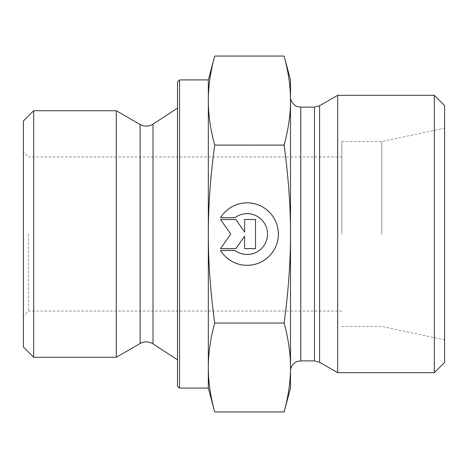<?xml version="1.0" encoding="UTF-8"?>
<svg xmlns="http://www.w3.org/2000/svg" width="468" height="468" viewBox="0 0 468 468"><rect width="100%" height="100%" fill="white"/><g stroke="black" fill="none" stroke-linecap="round" stroke-linejoin="round"><path stroke-width="0.35" stroke-dasharray="2.34 1.75" d="M220.539 250.31L220.539 250.31A31.233 31.233 180 0 0 278.355 233.912A31.233 31.233 180 0 0 220.539 217.509L220.539 217.509A31.233 31.233 0 0 1 278.355 233.912A31.233 31.233 0 0 1 220.539 250.31L234.971 250.31L220.539 250.31M234.971 250.31L234.971 250.31A20.411 20.411 180 0 0 267.526 233.912A20.411 20.411 180 0 0 234.971 217.509A20.411 20.411 -0 0 1 267.526 233.912A20.411 20.411 -0 0 1 234.971 250.31M234.971 217.509L220.539 217.509L234.971 217.509M255.528 248.49L244.594 248.49L255.528 248.49L255.528 219.334L244.594 219.334L244.594 231.824L235.843 219.334L220.539 219.334L230.747 233.912L220.539 248.49L235.843 248.49L244.594 235.995L244.594 248.49L244.594 235.995L235.843 248.49L220.539 248.49L230.747 233.912L220.539 219.334L235.843 219.334L244.594 231.824L244.594 219.334L255.528 219.334L255.528 248.49M220.539 217.69L220.539 217.69A31.233 31.233 180 0 1 278.355 234.088L278.355 234.088M220.539 250.491L234.971 250.491A20.411 20.411 0 0 0 267.526 234.088L267.526 234.088M255.528 219.51L244.594 219.51M244.594 232.005L235.843 219.51L220.539 219.51M230.747 234.088L220.539 248.666M244.594 236.176L244.594 248.666M33.673 110.723L33.673 357.277M23.4 347.004L23.4 120.996M23.4 234L23.4 316.187L23.4 234M116.292 110.723L116.292 357.277M214.707 411.934C210.43 396.215 208.301 381.367 208.319 367.409C208.301 353.445 210.43 338.604 214.707 322.879C210.436 291.494 208.307 261.864 208.319 234L208.319 388.095M214.707 144.94C210.43 129.25 208.301 114.438 208.319 100.503L208.319 233.912C208.301 206.014 210.43 176.36 214.707 144.94L284.117 144.94C288.417 176.775 290.546 206.429 290.505 233.912C290.546 261.39 288.417 291.049 284.117 322.879C288.417 338.809 290.546 353.656 290.505 367.409C290.546 381.163 288.417 396.004 284.117 411.934M208.319 79.905L208.319 100.503C208.301 86.568 210.43 71.756 214.707 56.066M177.495 386.041L177.495 81.958M179.554 79.905L179.554 388.095M177.495 234L177.495 108.155L177.495 234M214.707 322.879L284.117 322.879M28.536 234L28.536 311.05L28.536 234M341.868 234L341.868 141.541L341.868 234M290.505 388.095L290.505 79.905M284.117 56.066C288.417 71.961 290.546 86.779 290.505 100.503C290.546 114.227 288.417 129.045 284.117 144.94M381.771 234L381.771 141.541L381.771 234M444.6 234L444.6 339.815L444.6 234M337.674 95.314L337.674 372.686M434.327 372.686L434.327 95.314M444.6 105.587L444.6 362.413M153.018 343.875L153.018 124.125M140.119 343.518L140.119 124.482M319.597 105.75L319.597 362.25M314.461 360.875L314.461 107.125M300.778 107.125L300.778 360.875M341.868 156.95L28.536 156.95L23.4 151.813M341.868 311.05L28.536 311.05L23.4 316.187M341.868 326.459L381.771 326.459L444.6 339.815M341.868 141.541L381.771 141.541L444.6 128.185"/><path stroke-width="0.7" d="M220.539 217.69L234.971 217.69L220.539 217.69A31.233 31.233 0 0 1 278.355 234.088A31.233 31.233 0 0 1 220.539 250.491A31.233 31.233 180 0 0 278.355 234.088M234.971 217.69L234.971 217.69A20.411 20.411 0 0 1 267.526 234.088L267.526 234.088A20.411 20.411 180 0 0 234.971 217.69M220.539 250.491L234.971 250.491A20.411 20.411 180 0 0 267.526 234.088M244.594 219.51L255.528 219.51L255.528 248.666L244.594 248.666L244.594 236.176L235.843 248.666L220.539 248.666L230.747 234.088L220.539 219.51L235.843 219.51L244.594 232.005L244.594 219.51L244.594 232.005M220.539 219.51L230.747 234.088M220.539 248.666L235.843 248.666L244.594 236.176M244.594 248.666L255.528 248.666L255.528 219.51M33.673 357.277L33.673 110.723L116.292 110.723L116.292 357.277L33.673 357.277L23.4 347.004L23.4 120.996L33.673 110.723M179.554 388.095L179.554 79.905L177.495 81.958L177.495 386.041L179.554 388.095L208.319 388.095L208.319 367.497C208.301 381.432 210.43 396.244 214.707 411.934L284.117 411.934L290.505 388.095L290.505 367.497C290.546 353.773 288.417 338.955 284.117 323.06C288.417 291.225 290.546 261.571 290.505 234.088L290.505 234C290.546 206.546 288.417 176.922 284.117 145.121C288.417 129.191 290.546 114.344 290.505 100.591C290.546 86.837 288.417 71.996 284.117 56.066L290.505 79.905L290.505 367.497C290.546 381.221 288.417 396.039 284.117 411.934M208.319 388.095L214.707 411.934M214.707 56.066C210.43 71.785 208.301 86.633 208.319 100.591L208.319 79.905L214.707 56.066L284.117 56.066M208.319 234.088C208.301 261.986 210.43 291.64 214.707 323.06C210.43 338.75 208.301 353.562 208.319 367.497L208.319 100.591C208.301 114.555 210.43 129.396 214.707 145.121C210.43 176.535 208.301 206.195 208.319 234.088M214.707 145.121L284.117 145.121M214.707 323.06L284.117 323.06M319.597 362.25L337.674 372.686L337.674 95.314L319.597 105.75L314.461 107.125L314.461 360.875L319.597 362.25L319.597 105.75M434.327 372.686L444.6 362.413L444.6 105.587L434.327 95.314L434.327 372.686L337.674 372.686M153.018 343.875C148.783 341.33 144.483 341.213 140.119 343.518L140.119 124.482C144.483 126.787 148.783 126.67 153.018 124.125L153.018 343.875L177.495 359.845M314.461 360.875L300.778 360.875L300.778 107.125L314.461 107.125M179.554 79.905L208.319 79.905M153.018 124.125L177.495 108.155M140.119 124.482L116.292 110.723M140.119 343.518L116.292 357.277M300.778 107.125L297.145 106.464C296.712 106.926 290.107 102.621 290.505 96.853M300.778 360.875L297.145 361.536C296.712 361.074 290.107 365.379 290.505 371.147M434.327 95.314L337.674 95.314"/></g></svg>
